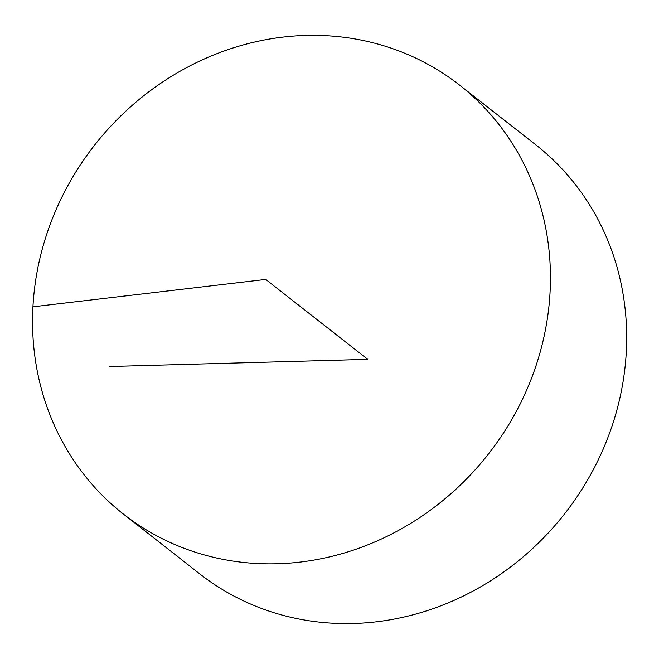<?xml version="1.0" encoding="UTF-8"?>
<svg xmlns="http://www.w3.org/2000/svg" width="659" height="659" viewBox="0 0 659 659"><rect width="100%" height="100%" fill="white"/><g stroke="black" fill="none" stroke-linecap="round" stroke-linejoin="round"><path stroke-width="0.99" d="M277.192 563.766A272.488 250.263 128.1 0 1 123.439 514.102A272.488 250.263 128.1 0 1 94.501 145.252A272.488 250.263 128.1 0 1 459.562 85.11A272.488 250.263 128.1 0 1 531.895 377.261A272.488 250.263 128.1 0 1 277.192 563.766M459.562 85.11L535.783 144.84A272.488 250.263 128.1 0 1 608.125 436.991A272.488 250.263 128.1 0 1 353.422 623.488A272.488 250.263 128.1 0 1 199.669 573.824L123.439 514.102M109.18 366.528L367.73 359.336L265.75 279.432L32.95 306.806"/></g></svg>
